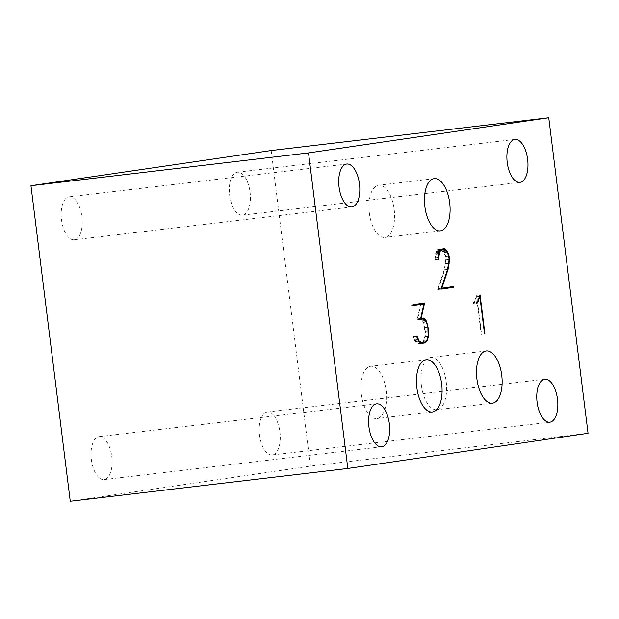 <?xml version="1.0" encoding="UTF-8"?>
<svg xmlns="http://www.w3.org/2000/svg" width="619" height="619" viewBox="0 0 619 619"><rect width="100%" height="100%" fill="white"/><g stroke="black" fill="none" stroke-linecap="round" stroke-linejoin="round"><path stroke-width="0.46" stroke-dasharray="3.1 2.32" d="M61.49 219.791A21.626 10.314 83.3 0 0 74.241 239.77A21.626 10.314 83.3 0 0 81.948 217.083A21.626 10.314 83.3 0 0 69.166 196.819A21.626 10.314 83.3 0 0 61.49 219.791M229.649 195.171A21.626 10.314 83.3 0 0 242.393 215.149A21.626 10.314 83.3 0 0 250.107 192.463A21.626 10.314 83.3 0 0 237.325 172.198A21.626 10.314 83.3 0 0 229.649 195.171M259.523 434.987A21.626 10.314 83.3 0 0 272.267 454.973A21.626 10.314 83.3 0 0 279.974 432.286A21.626 10.314 83.3 0 0 267.191 412.022A21.626 10.314 83.3 0 0 259.523 434.987M91.364 459.615A21.626 10.314 83.3 0 0 104.108 479.593A21.626 10.314 83.3 0 0 111.815 456.907A21.626 10.314 83.3 0 0 99.032 436.643A21.626 10.314 83.3 0 0 91.364 459.615M369.35 213.129A26.292 12.542 83.3 0 0 384.848 237.417A26.292 12.542 83.3 0 0 394.218 209.833A26.292 12.542 83.3 0 0 378.681 185.197A26.292 12.542 83.3 0 0 369.35 213.129M361.334 394.233A26.292 12.542 83.3 0 0 376.832 418.529A26.292 12.542 83.3 0 0 386.202 390.945A26.292 12.542 83.3 0 0 370.665 366.301A26.292 12.542 83.3 0 0 361.334 394.233M421.392 385.436A26.292 12.542 83.3 0 0 436.89 409.732A26.292 12.542 83.3 0 0 446.26 382.147A26.292 12.542 83.3 0 0 430.723 357.511A26.292 12.542 83.3 0 0 421.392 385.436M441.254 249.148L437.571 249.596L435.977 251.771L434.894 257.783L435.513 259.663L435.296 257.914L436.325 252.436L437.772 250.409L440.279 250.045M441.154 249.914L444.078 253.055L445.363 256.436L445.788 259.879L444.357 269.296L437.672 289.56L441.038 289.073M450.253 286.999L438.515 288.624L444.728 269.776L446.229 260.073L445.75 256.196L444.365 252.482L442.074 249.805M422.351 342.5L423.86 341.115L425.214 337.038L425.408 331.281L423.334 321.973L421.059 319.226M420.595 318.862L417.848 318.8L421.052 304.285M421.222 303.496L411.271 304.858L411.372 305.685L414.691 305.198M420.541 304.347L417.152 319.775L420.115 319.342L423.032 322.422L424.99 331.18L424.804 336.659L423.582 340.435L421.253 342.562L418.692 342.941L415.929 341.556L413.593 336.45L413.291 336.906L415.829 342.292L418.746 343.746L421.647 343.135M473.295 304.006L474.843 301.933L476.522 296.741L481.187 334.229L481.582 334.167L476.738 295.271L474.502 301.236L473.001 303.333L473.295 304.006L476.63 303.612M271.176 150.533L310.483 466.084L588.05 433.292M70.257 501.258L310.483 466.084M447.684 268.901L444.357 269.296M445.394 263.601L448.721 263.214M445.788 259.879L449.123 259.493M445.363 256.436L448.69 256.049M444.078 253.055L447.405 252.668M443.042 251.453L446.376 251.066M437.772 250.409L440.225 250.122M436.325 252.436L439.057 252.119M435.706 254.285L438.569 253.945M435.296 257.914L438.244 257.566M435.513 259.663L438.461 259.315M435.134 259.725L438.469 259.33M434.894 257.783L438.221 257.388M435.289 253.813L438.623 253.419M435.977 251.771L439.304 251.376M437.571 249.596L440.898 249.202M441.154 249.07L444.481 248.676M443.204 250.71L445.595 250.432M444.365 252.482L447.08 252.165M445.75 256.196L448.62 255.856M446.229 260.073L449.092 259.732M445.788 263.949L448.651 263.617M444.728 269.776L447.506 269.451M438.515 288.624L441.293 288.299M450.245 286.907L453.572 286.512M437.672 289.56L441.007 289.166M418.715 341.231L415.929 341.556M418.692 342.941L420.758 342.694M421.253 342.562L424.588 342.168M423.582 340.435L426.909 340.048M424.804 336.659L428.139 336.264M424.99 331.18L428.317 330.786M424.549 327.644L427.884 327.25M423.032 322.422L426.367 322.027M421.996 320.882L425.323 320.487M417.152 319.775L420.479 319.381M411.372 305.685L414.699 305.291M411.271 304.858L414.598 304.463M421.245 303.395L424.58 303.001M417.848 318.8L420.68 318.46M420.1 318.468L423.427 318.073M422.166 320.108L424.518 319.83M423.334 321.973L426.104 321.64M424.928 327.466L427.845 327.118M425.408 331.281L428.317 330.933M425.214 337.038L427.992 336.705M423.86 341.115L426.019 340.86M421.407 343.352L421.957 343.29M418.746 343.746L422.081 343.352M415.829 342.292L419.156 341.897M414.637 340.496L417.964 340.102M413.291 336.906L416.626 336.512M413.593 336.45L416.927 336.055M414.908 339.924L417.771 339.583M476.336 302.939L473.001 303.333M474.502 301.236L477.829 300.842M476.46 295.309L479.787 294.915M476.738 295.271L480.065 294.876M481.582 334.167L481.187 334.229M476.522 296.741L479.292 296.416M474.843 301.933L477.257 301.646M346.733 164.027L69.166 196.819M351.809 206.978L74.241 239.77M514.892 139.407L237.325 172.198M519.968 182.357L242.393 215.149M544.759 379.23L267.191 412.022M549.834 422.181L272.267 454.973M376.607 403.851L99.032 436.643M381.675 446.802L104.108 479.593M434.198 178.636L378.681 185.197M440.364 230.864L384.848 237.417M426.174 359.747L370.665 366.301M432.348 411.968L376.832 418.529M486.232 350.95L430.723 357.511M492.407 403.178L436.89 409.732"/><path stroke-width="0.93" d="M339.057 187A21.626 10.314 -96.7 0 1 346.733 164.027A21.626 10.314 -96.7 0 1 359.515 184.3A21.626 10.314 -96.7 0 1 351.809 206.978A21.626 10.314 -96.7 0 1 339.057 187M507.216 162.379A21.626 10.314 -96.7 0 1 514.892 139.407A21.626 10.314 -96.7 0 1 527.674 159.671A21.626 10.314 -96.7 0 1 519.968 182.357A21.626 10.314 -96.7 0 1 507.216 162.379M537.091 402.195A21.626 10.314 -96.7 0 1 544.759 379.23A21.626 10.314 -96.7 0 1 557.541 399.495A21.626 10.314 -96.7 0 1 549.834 422.181A21.626 10.314 -96.7 0 1 537.091 402.195M368.932 426.824A21.626 10.314 -96.7 0 1 376.607 403.851A21.626 10.314 -96.7 0 1 389.382 424.116A21.626 10.314 -96.7 0 1 381.675 446.802A21.626 10.314 -96.7 0 1 368.932 426.824M424.866 206.568A26.292 12.542 -96.7 0 1 434.198 178.636A26.292 12.542 -96.7 0 1 449.734 203.28A26.292 12.542 -96.7 0 1 440.364 230.864A26.292 12.542 -96.7 0 1 424.866 206.568M416.85 387.672A26.292 12.542 -96.7 0 1 426.174 359.747A26.292 12.542 -96.7 0 1 441.718 384.384A26.292 12.542 -96.7 0 1 432.348 411.968A26.292 12.542 -96.7 0 1 416.85 387.672M476.901 378.882A26.292 12.542 -96.7 0 1 486.232 350.95A26.292 12.542 -96.7 0 1 501.777 375.594A26.292 12.542 -96.7 0 1 492.407 403.178A26.292 12.542 -96.7 0 1 476.901 378.882M440.279 250.045L444.481 249.527L441.107 250.022L439.66 252.049L438.469 259.33L438.623 253.419L439.304 251.376L440.898 249.202L444.481 248.676L447.692 252.088L449.077 255.802L449.564 259.678L448.063 269.381L441.842 288.23L453.572 286.512L453.673 287.317L441.007 289.166L447.684 268.901L449.123 259.493L448.69 256.049L447.405 252.668L444.481 249.527M441.038 289.073L450.346 287.711L450.253 286.999M442.074 249.805L441.254 249.148M421.059 319.226L420.595 318.862M421.052 304.285L421.222 303.496M414.691 305.198L423.876 303.952L414.699 305.291L414.598 304.463L424.58 303.001L421.175 318.406L423.427 318.073L425.493 319.714L426.669 321.578L428.735 330.886L428.541 336.643L427.187 340.721L424.742 342.957L422.081 343.352L419.156 341.897L417.964 340.102L416.626 336.512L416.927 336.055L419.256 341.162L418.715 341.231M421.647 343.135L422.351 342.5M30.95 185.708L70.257 501.258L347.824 468.467L588.05 433.292L548.744 117.742L271.176 150.533L30.95 185.708L308.517 152.916L347.824 468.467M548.744 117.742L308.517 152.916M440.225 250.122L441.107 250.022M439.057 252.119L439.66 252.049M438.569 253.945L439.041 253.891M438.244 257.566L438.631 257.519M438.461 259.315L438.848 259.276M445.595 250.432L446.531 250.316M447.08 252.165L447.692 252.088M448.62 255.856L449.077 255.802M449.092 259.732L449.564 259.678M448.651 263.617L449.123 263.562M447.506 269.451L448.063 269.381M441.293 288.299L441.842 288.23M450.346 287.711L453.673 287.317M420.758 342.694L424.588 342.168L426.909 340.048L428.139 336.264L427.884 327.25L426.367 322.027L423.45 318.947L420.479 319.381L423.876 303.952M419.256 341.162L422.026 342.547M420.494 319.296L423.45 318.947M420.68 318.46L421.175 318.406M424.518 319.83L425.493 319.714M426.104 321.64L426.669 321.578M427.845 327.118L428.263 327.072M428.317 330.933L428.735 330.886M427.992 336.705L428.541 336.643M426.019 340.86L427.187 340.721M421.957 343.29L424.742 342.957M417.771 339.583L418.235 339.529M477.257 301.646L478.17 301.538L476.63 303.612L476.336 302.939L477.829 300.842L480.065 294.876L484.917 333.773L484.522 333.834L484.917 333.773M479.292 296.416L479.849 296.346L478.17 301.538M484.522 333.834L479.849 296.346"/></g></svg>
